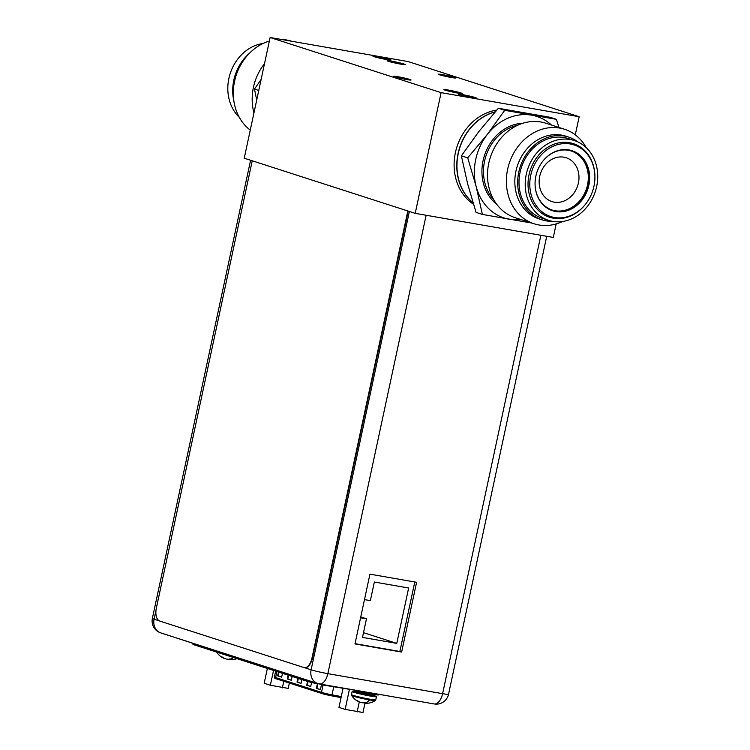 <?xml version="1.0" encoding="UTF-8"?>
<svg xmlns="http://www.w3.org/2000/svg" width="750" height="750" viewBox="0 0 750 750"><rect width="100%" height="100%" fill="white"/><g stroke="black" fill="none" stroke-linecap="round" stroke-linejoin="round"><path stroke-width="1.12" d="M556.191 223.912L553.294 237.441L415.219 213.356L244.237 158.212L270.122 37.5L408.188 61.584L579.169 116.728L575.278 134.859M579.169 116.728L441.103 92.644L415.219 213.356M496.762 110.091A51.066 43.378 107.9 0 0 455.831 150.769A51.066 43.378 107.9 0 0 473.484 204.272M441.103 92.644L270.122 37.5M450.647 77.278L454.153 77.625L439.734 74.541L450.647 77.278M406.05 79.341L409.556 79.688L398.644 76.95L395.128 76.603L406.05 79.341M378.113 56.822A7.716 0.478 12.1 0 0 374.438 56.456A7.716 0.478 12.1 0 0 378.216 57.694A7.716 0.478 12.1 0 0 385.866 59.325A7.716 0.478 12.1 0 0 389.531 59.691A7.716 0.478 12.1 0 0 385.753 58.453A7.716 0.478 12.1 0 0 378.113 56.822M471.178 97.406A7.716 0.478 12.1 0 0 474.853 97.772A7.716 0.478 12.1 0 0 471.066 96.534A7.716 0.478 12.1 0 0 463.425 94.912A7.716 0.478 12.1 0 0 459.759 94.538A7.716 0.478 12.1 0 0 463.538 95.784A7.716 0.478 12.1 0 0 471.178 97.406M392.362 61.416A7.716 0.478 12.1 0 0 388.688 61.05A7.716 0.478 12.1 0 0 392.466 62.287A7.716 0.478 12.1 0 0 400.106 63.919A7.716 0.478 12.1 0 0 403.781 64.284A7.716 0.478 12.1 0 0 400.003 63.047A7.716 0.478 12.1 0 0 392.362 61.416M449.184 90.309A7.716 0.478 12.1 0 0 445.509 89.944A7.716 0.478 12.1 0 0 449.288 91.181A7.716 0.478 12.1 0 0 456.928 92.812A7.716 0.478 12.1 0 0 460.603 93.178A7.716 0.478 12.1 0 0 456.825 91.941A7.716 0.478 12.1 0 0 449.184 90.309M442.472 74.644A8.906 0.553 12.1 0 0 438.234 74.212A8.906 0.553 12.1 0 0 442.594 75.647A8.906 0.553 12.1 0 0 451.416 77.522A8.906 0.553 12.1 0 0 455.653 77.953A8.906 0.553 12.1 0 0 451.294 76.519A8.906 0.553 12.1 0 0 442.472 74.644M397.875 76.706A8.906 0.553 12.1 0 0 393.637 76.275A8.906 0.553 12.1 0 0 397.997 77.709A8.906 0.553 12.1 0 0 406.819 79.584A8.906 0.553 12.1 0 0 411.056 80.016A8.906 0.553 12.1 0 0 406.688 78.581A8.906 0.553 12.1 0 0 397.875 76.706M386.663 59.578A9.309 0.581 -167.9 0 1 377.447 57.619A9.309 0.581 -167.9 0 1 372.891 56.119A9.309 0.581 -167.9 0 1 377.316 56.559A9.309 0.581 -167.9 0 1 386.522 58.528A9.309 0.581 -167.9 0 1 391.088 60.019A9.309 0.581 -167.9 0 1 386.663 59.578M400.903 64.172A9.309 0.581 -167.9 0 1 391.697 62.212A9.309 0.581 -167.9 0 1 387.131 60.713A9.309 0.581 -167.9 0 1 391.556 61.162A9.309 0.581 -167.9 0 1 400.772 63.122A9.309 0.581 -167.9 0 1 405.338 64.612A9.309 0.581 -167.9 0 1 400.903 64.172M457.725 93.066A9.309 0.581 -167.9 0 1 448.519 91.106A9.309 0.581 -167.9 0 1 443.953 89.616A9.309 0.581 -167.9 0 1 448.378 90.056A9.309 0.581 -167.9 0 1 457.594 92.016A9.309 0.581 -167.9 0 1 462.15 93.516A9.309 0.581 -167.9 0 1 457.725 93.066M471.975 97.669A9.309 0.581 -167.9 0 1 462.759 95.7A9.309 0.581 -167.9 0 1 458.203 94.209A9.309 0.581 -167.9 0 1 462.628 94.65A9.309 0.581 -167.9 0 1 471.844 96.609A9.309 0.581 -167.9 0 1 476.4 98.109A9.309 0.581 -167.9 0 1 471.975 97.669M278.475 672.038L277.659 675.853L281.653 677.137L282.469 673.322M317.4 683.775L316.416 688.35L320.409 689.634L321.459 684.741M297.853 678.281L297.037 682.097L301.031 683.391L301.847 679.566M307.547 681.403L306.731 685.228L310.716 686.512L311.578 682.481M288.169 675.159L287.353 678.975L291.337 680.259L292.153 676.444M278.944 672.178L278.137 675.938L277.659 675.853M278.137 675.938L281.663 677.072M164.709 634.163L317.878 683.869L316.894 688.434L316.416 688.35M316.894 688.434L320.419 689.569M298.322 678.431L297.516 682.181L297.037 682.097M297.516 682.181L301.041 683.325M308.006 681.544L307.2 685.312L306.731 685.228M307.2 685.312L310.734 686.447M288.628 675.309L287.822 679.059L287.353 678.975M287.822 679.059L291.356 680.194M273.544 670.444L270.356 685.266L264.188 683.278L267.366 668.447M270.356 685.266L288.216 688.387L289.359 683.044M283.781 681.244L282.375 687.825M349.378 689.616L345.141 709.387L338.962 707.4L343.012 688.509M345.141 709.387L362.991 712.5L365.081 702.75M359.316 701.822L357.15 711.938M217.153 652.256A12.103 0.759 12.1 0 0 219.459 652.997M221.306 656.747L222.328 657.084A16.856 14.325 -72.1 0 0 223.903 658.125A16.566 16.528 -12.9 0 0 226.472 659.044A16.566 14.55 95.5 0 0 228.853 659.269A16.856 8.831 -80.1 0 0 230.053 658.856L231.75 659.138M230.709 658.978L230.541 659.756A16.566 0.478 -78 0 0 230.55 659.766A16.566 0.478 -78 0 0 230.662 659.578A16.856 8.831 -80.1 0 0 231.862 659.175M229.369 659.119A16.566 16.528 167.1 0 0 230.672 659.175M221.241 656.728A16.856 14.325 107.9 0 0 222.825 657.778A16.566 7.847 104 0 0 223.097 657.938A16.566 7.847 104 0 0 224.025 658.266L224.044 658.191M230.662 659.578L230.784 658.987M374.634 695.878A12.431 0.778 -167.9 0 1 376.453 696.694A12.431 0.778 -167.9 0 1 370.547 696.103A12.431 0.778 -167.9 0 1 358.238 693.488A12.431 0.778 -167.9 0 1 352.153 691.491A12.431 0.778 -167.9 0 1 354.15 691.491M357.459 692.203A9.703 0.609 12.1 0 0 356.878 692.897A9.703 0.609 12.1 0 0 369.178 695.662L356.484 692.775C354.441 692.25 353.653 691.659 354.113 690.984A10.613 0.666 12.1 0 0 359.316 692.691A10.613 0.666 12.1 0 0 369.825 694.922A10.613 0.666 12.1 0 0 374.869 695.428C373.153 696.656 375.872 696.45 369.206 695.672M351.647 695.475L351.647 695.475A12.103 0.759 12.1 0 0 369.553 699.928A12.103 0.759 12.1 0 0 375.272 700.547L375.787 699.797A12.431 0.778 12.1 0 1 369.881 699.206A12.431 0.778 12.1 0 1 357.572 696.591A12.431 0.778 12.1 0 1 351.488 694.594L351.647 695.475A16.894 16.894 0 0 0 358.294 701.531A16.566 7.847 104 0 0 359.222 701.859L359.231 701.784M356.494 700.341L357.516 700.678A16.856 14.325 -72.1 0 0 359.1 701.728A16.566 16.528 -12.9 0 0 361.659 702.647A16.566 14.55 95.5 0 0 364.041 702.863A16.856 8.831 -80.1 0 0 365.241 702.459L366.947 702.731M365.897 702.572L365.728 703.359A16.566 0.478 -78 0 0 365.738 703.359A16.566 0.478 -78 0 0 365.85 703.181A16.856 8.831 -80.1 0 0 367.05 702.769M364.566 702.722A16.566 16.528 167.1 0 0 365.859 702.769M356.438 700.331A16.856 14.325 107.9 0 0 358.012 701.372A16.566 7.847 104 0 0 358.294 701.531M365.85 703.181L365.981 702.591M356.803 690.919A14.184 0.881 12.1 0 0 371.897 694.172A14.184 0.881 12.1 0 0 378.647 694.856L378.769 694.284M407.831 210.975L311.934 658.294A11.353 5.944 99.9 0 1 304.284 667.631A11.353 5.944 99.9 0 1 303.863 667.528L159.666 621.028A11.353 5.944 99.9 0 1 156.347 608.109L252.244 160.791M304.481 667.659A11.353 5.944 -80.1 0 0 304.669 667.697A11.353 5.944 -80.1 0 0 312.319 658.359L408.206 211.097M416.597 582.291L401.634 652.059L354.984 643.922L369.938 574.153L416.597 582.291M414.778 581.972L399.872 651.497L355.031 643.669M399.872 651.497L401.634 652.059M317.944 683.578L322.444 684.919L362.719 691.481M385.575 695.475L430.781 703.359M193.05 643.612L192.909 644.25A10.209 0.638 12.1 0 0 194.325 644.897L307.172 681.291A10.209 0.638 12.1 0 0 317.897 683.878M258.759 90.469L254.484 89.091L256.706 100.059M261.122 79.463L254.484 89.091M253.95 112.912A49.65 42.178 -72.1 0 1 264.516 63.656M291.637 41.25L291.488 41.203A49.65 42.178 107.9 0 0 286.631 40.003A49.65 42.178 107.9 0 0 281.475 39.478M269.353 41.072A49.65 42.178 107.9 0 0 234.581 81.188A49.65 42.178 107.9 0 0 250.266 130.116M249.403 53.306A43.462 36.919 107.9 0 0 233.925 101.306M263.081 43.462A41.934 35.616 107.9 0 0 230.175 73.603A41.934 35.616 107.9 0 0 239.278 117.281M556.378 119.325L550.05 117.281L498.375 108.272L478.762 131.681L461.381 155.812L467.606 183.731L476.053 212.372L482.381 214.416L476.156 186.487L467.709 157.856L487.312 134.438L504.703 110.306L556.378 119.325L558.966 127.472M498.375 108.272L504.703 110.306M461.381 155.812L467.709 157.856M531.928 223.078L482.381 214.416M521.006 219.562A53.334 45.309 -72.1 0 1 509.334 219.281A53.334 45.309 -72.1 0 1 476.156 186.487A53.334 45.309 -72.1 0 1 475.734 159.422A53.334 45.309 -72.1 0 1 487.312 134.438A53.334 45.309 -72.1 0 1 531.647 115.172A53.334 45.309 -72.1 0 1 551.484 125.053M564.544 129.262L545.681 123.178A49.65 42.178 107.9 0 0 540.825 121.978A49.65 42.178 107.9 0 0 489.469 160.312A49.65 42.178 107.9 0 0 515.203 217.688L534.066 223.772A49.65 42.178 -72.1 0 1 508.331 166.397A49.65 42.178 -72.1 0 1 559.688 128.062A49.65 42.178 -72.1 0 1 564.544 129.262A49.65 42.178 -72.1 0 1 586.266 147.694M562.463 221.512A49.65 42.178 -72.1 0 1 538.913 224.972A49.65 42.178 -72.1 0 1 534.066 223.772M568.603 137.072L565.753 136.153A43.462 36.919 107.9 0 0 561.506 135.103A43.462 36.919 107.9 0 0 516.544 168.656A43.462 36.919 107.9 0 0 539.072 218.887L541.922 219.806A43.462 36.919 -72.1 0 1 519.394 169.575A43.462 36.919 -72.1 0 1 564.356 136.022A43.462 36.919 -72.1 0 1 568.603 137.072A43.462 36.919 -72.1 0 1 578.034 142.003M552.459 221.325A43.462 36.919 -72.1 0 1 546.169 220.856A43.462 36.919 -72.1 0 1 541.922 219.806M574.341 140.531L568.125 138.534A41.934 35.616 107.9 0 0 564.028 137.522A41.934 35.616 107.9 0 0 520.659 169.884A41.934 35.616 107.9 0 0 542.391 218.344L548.597 220.35A41.934 35.616 -72.1 0 1 526.866 171.891A41.934 35.616 -72.1 0 1 570.244 139.519A41.934 35.616 -72.1 0 1 574.341 140.531A41.934 35.616 -72.1 0 1 596.072 188.991A41.934 35.616 -72.1 0 1 552.694 221.363A41.934 35.616 -72.1 0 1 548.597 220.35M569.559 142.697A38.672 32.85 107.9 0 0 529.022 174.778A38.672 32.85 107.9 0 0 553.378 218.184A38.672 32.85 107.9 0 0 586.144 203.4L586.388 203.081A37.659 31.987 -72.1 0 1 554.475 217.481A37.659 31.987 -72.1 0 1 530.756 175.219A37.659 31.987 -72.1 0 1 570.234 143.972A37.659 31.987 -72.1 0 1 594.919 176.625A37.659 31.987 -72.1 0 1 586.388 203.081C592.097 195.188 594.938 186.366 594.919 176.625L594.909 176.231A38.672 32.85 107.9 0 0 569.559 142.697M535.059 184.059A31.041 26.363 107.9 0 0 552.366 210.122A31.041 26.363 107.9 0 0 555.403 210.872A31.041 26.363 107.9 0 0 587.934 185.119A31.041 26.363 107.9 0 0 571.425 151.041A31.041 26.363 107.9 0 0 568.387 150.291A31.041 26.363 107.9 0 0 542.147 162.075M571.209 150.975A31.041 26.363 -72.1 0 1 587.512 184.987A31.041 26.363 -72.1 0 1 552.159 210.047M578.391 183.038A23.034 19.566 107.9 0 0 566.128 157.734A23.034 19.566 107.9 0 0 563.878 157.181A23.034 19.566 107.9 0 0 539.728 176.287A23.034 19.566 107.9 0 0 551.981 201.591A23.034 19.566 107.9 0 0 554.241 202.144A23.034 19.566 107.9 0 0 578.391 183.038M495.15 111.919A51.066 43.378 107.9 0 0 458.644 151.866A51.066 43.378 107.9 0 0 473.006 202.725M364.481 599.606L370.369 600.637L374.353 582.028L408.637 588.009L396.769 643.387L362.484 637.406L366.478 618.797L360.591 617.775M360.759 616.959L366.478 618.797M363.506 632.663L396.769 643.387M473.034 202.838A51.066 43.378 -72.1 0 1 458.475 151.8A51.066 43.378 -72.1 0 1 495.262 111.797M322.013 693.562L276.319 678.825A1.134 0.966 107.9 0 1 275.606 677.559L321.516 692.362A8.738 0.544 12.1 0 0 332.016 694.837L331.397 695.794L341.062 697.603L331.369 695.784A7.603 0.478 12.1 0 1 322.228 693.638A1.134 0.966 -72.1 0 1 321.516 692.362L323.081 685.031M331.397 695.794L322.116 693.609L276.206 678.806C274.988 678.722 274.387 678.122 274.387 677.006A8.738 0.544 12.1 0 0 275.606 677.559L276.891 671.522M333.722 686.887L332.016 694.837L341.288 696.572M231 659.025A16.894 8.85 -80.1 0 0 233.278 657.459M366.188 702.628A16.894 8.85 -80.1 0 0 369.553 699.928M374.869 695.428L374.962 694.988A10.613 0.666 -167.9 0 1 369.919 694.481A10.613 0.666 -167.9 0 1 359.409 692.241A10.613 0.666 -167.9 0 1 354.216 690.544L354.113 690.984M304.453 667.659L311.119 669.806A12.488 0.778 12.1 0 0 327.863 673.659L442.603 693.675L540.872 235.275M426.131 215.259L327.863 673.659A12.488 6.544 99.9 0 1 319.444 683.934L434.184 703.95A12.488 6.544 -80.1 0 0 442.603 693.675A12.488 0.778 12.1 0 0 448.538 694.275L546.722 236.297M250.584 160.256L152.372 618.384A12.488 0.778 12.1 0 0 154.097 619.172L159.122 620.794M155.981 610.406L154.097 619.172A12.488 10.603 107.9 0 0 160.744 632.878L317.766 683.522A12.488 10.603 -72.1 0 1 311.119 669.806L409.378 211.472M318.984 683.822A12.488 10.603 -72.1 0 1 317.766 683.522A12.488 12.488 0 0 0 319.444 683.934M307.172 681.291L307.35 680.475M194.503 644.081L194.325 644.897M522.9 123.244A44.597 37.884 107.9 0 0 484.434 155.597A44.597 37.884 107.9 0 0 496.753 204.338M517.669 125.259A43.462 36.919 107.9 0 0 485.925 156.075A43.462 36.919 107.9 0 0 493.678 199.641M555.75 211.528A31.566 26.812 107.9 0 0 588.844 185.353A31.566 26.812 107.9 0 0 568.959 149.925A31.566 26.812 107.9 0 0 542.212 161.991A31.566 26.812 107.9 0 0 535.059 184.172A31.566 26.812 107.9 0 0 555.75 211.528M274.387 677.006L275.653 671.119M230.55 659.766A16.894 16.894 0 0 0 236.869 658.612M216.581 652.069A16.894 16.894 0 0 0 223.097 657.938M376.453 696.694L375.787 699.797M352.153 691.491L351.488 694.594M365.738 703.359A16.894 16.894 0 0 0 375.272 700.547M375.534 694.359L374.962 694.988M353.944 689.738L354.216 690.544M152.372 618.384A12.488 12.488 0 0 0 160.744 632.878M434.184 703.95A12.488 12.488 0 0 0 448.538 694.275M542.212 161.991C537.431 168.609 535.05 176.006 535.059 184.172"/></g></svg>
